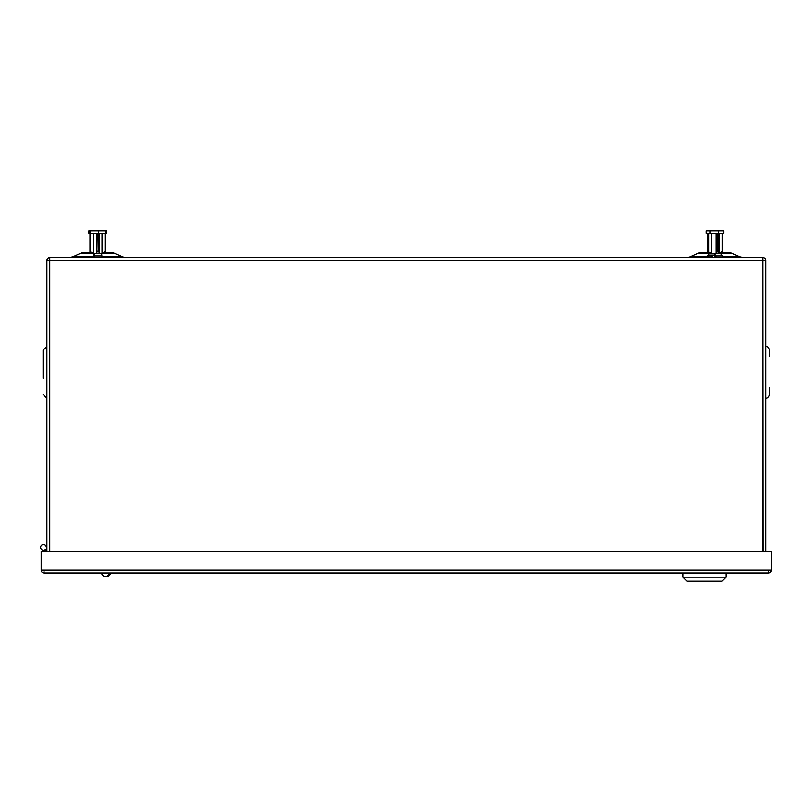 <?xml version="1.0" encoding="UTF-8"?>
<svg xmlns="http://www.w3.org/2000/svg" width="812" height="812" viewBox="0 0 812 812"><rect width="100%" height="100%" fill="white"/><g stroke="black" fill="none" stroke-linecap="round" stroke-linejoin="round"><path stroke-width="1.22" d="M46.852 551.186A31.83 31.83 0 0 0 46.274 546.801A2.872 2.872 0 0 0 40.6 547.369A2.872 2.872 0 0 0 44.975 549.805A2.537 2.537 0 0 1 45.381 551.186L45.381 550.231M90.03 252.786L87.057 252.786M707.475 252.786L699.924 252.786L707.475 252.786M725.522 252.786L722.538 252.786L725.522 252.786M102.454 253.121L114.157 253.121A3.634 3.634 0 0 0 112.655 252.786L103.002 252.786L112.655 252.786A3.634 3.634 0 0 1 114.157 253.121L122.216 256.785L125.86 257.566M92.68 253.121L80.977 253.121A3.634 3.634 0 0 1 82.479 252.786L92.121 252.786L82.479 252.786A3.634 3.634 0 0 0 80.977 253.121L72.918 256.785L93.004 256.785M719.808 253.121L731.592 253.121A3.634 3.634 0 0 0 730.089 252.786L720.335 252.786L730.089 252.786A3.634 3.634 0 0 1 731.592 253.121L739.661 256.785L743.295 257.566M710.206 253.121L698.421 253.121A3.634 3.634 0 0 1 699.924 252.786M698.421 253.121L690.352 256.785L707.374 256.785M49.583 551.186L49.583 260.439L46.913 260.439A2.872 2.872 0 0 1 49.776 257.566L762.793 257.566A2.872 2.872 0 0 1 765.665 260.439L765.665 551.186M46.913 551.186L46.913 260.439M762.793 260.246L762.986 551.186M43.472 550.231A2.872 2.872 0 0 0 44.975 549.805A2.872 2.872 0 0 1 43.472 550.231A2.872 2.872 0 0 0 45.381 549.501M762.793 551.186L762.793 257.566M49.776 257.566L49.776 551.186M762.986 260.439L765.665 260.439M768.528 570.115L768.528 572.978L44.041 572.978L44.041 570.115L771.4 570.115L771.4 551.186L41.179 551.186L41.179 570.115L44.041 570.115M43.006 550.191A2.872 2.872 0 0 1 43.239 544.507A2.872 2.872 0 0 1 46.274 546.801A2.872 2.872 0 0 0 40.6 547.247A2.872 2.872 0 0 0 43.006 550.191A1.005 1.005 0 0 1 43.848 551.186M768.528 572.978A2.872 2.872 0 0 0 771.4 570.115M41.179 570.115A2.872 2.872 0 0 0 44.041 572.978M731.125 572.978L725.999 572.998M742.807 572.978L732.495 572.978M682.993 572.998L659.557 572.978M752.125 572.978L755.15 572.978M752.125 572.998L749.374 572.978M749.374 572.998L746.614 572.978M746.614 572.998L743.589 572.978M180.721 572.978L94.699 572.978M725.999 577.19L721.99 581.199L687.003 581.199L682.993 577.19L725.999 577.19L725.999 572.978M769.492 356.498L769.492 350.276A3.827 3.827 0 0 0 765.665 346.46M769.492 394.246A3.827 3.827 0 0 1 765.665 398.073A3.827 3.827 0 0 0 769.492 394.246L769.492 388.034L769.492 394.246A3.827 3.827 0 0 1 765.665 398.073A3.827 3.827 0 0 0 769.492 394.246L769.492 388.034M110.747 572.998L106.169 576.804A4.669 4.669 0 0 0 110.747 572.998L110.138 574.591L110.747 572.998M43.087 378.29L43.087 350.276L43.087 378.29M43.087 356.498L43.087 350.276L46.913 346.46L43.087 350.276M109.376 575.525L108.92 575.901L109.376 575.525A4.669 4.669 0 0 0 110.138 574.591A4.669 4.669 0 0 1 109.376 575.525A4.669 4.669 0 0 0 110.138 574.591A4.669 4.669 0 0 1 109.376 575.525M107.854 576.49L106.169 576.804L107.854 576.49A4.669 4.669 0 0 0 108.92 575.901A4.669 4.669 0 0 1 107.854 576.49A4.669 4.669 0 0 0 108.92 575.901A4.669 4.669 0 0 1 107.854 576.49M716.681 230.801L713.423 230.801M713.981 253.354L715.89 255.932L715.697 257.566L713.981 255.08L709.465 255.08L707.739 257.566L707.556 255.932L709.465 253.354L720.559 253.354L722.457 255.932L722.274 257.566M710.48 253.293L707.729 251.547L711.545 253.293L715.961 253.293L717.514 251.182L717.514 233.186L710.033 233.186L710.033 230.801L706.298 230.801L706.298 233.186L706.318 230.801M711.282 230.801L711.819 230.801M717.514 251.182L719.412 251.182L719.412 233.186L723.695 233.186L723.695 230.801L710.033 230.801M706.318 233.186L710.033 233.186M718.721 250.867L718.721 230.801M715.961 233.186L715.961 253.293M719.412 251.182L717.859 253.293L719.594 253.293L719.412 233.186M722.284 233.186L722.284 251.547L719.533 253.293M711.545 233.186L711.545 253.293M707.729 251.547L707.729 233.186M708.795 233.186L708.795 251.547M712.256 257.566L712.256 255.08L713.981 255.08M709.465 255.08L711.2 255.08L711.2 257.566M714.804 256.186A5.907 2.517 -90 0 0 715.037 256.998A3.329 1.421 90 0 1 715.189 257.566M715.453 257.566A3.999 1.705 -90 0 0 715.281 256.836M708.105 256.907L711.2 256.907M102.018 253.354L94.436 253.354L94.811 257.566L94.436 255.08L93.461 255.08L93.086 257.566L93.461 253.354M101.673 253.354L102.048 257.566M93.106 253.354L94.436 253.354M90.142 251.608L93.278 253.293L96.932 253.293L97.267 233.186L90.447 233.186L90.447 230.801L88.924 230.801L88.924 233.186L89.645 233.186L89.645 230.801M97.267 251.182L99.358 251.182L99.358 233.186L105.489 233.186L105.489 230.801L90.447 230.801M89.645 233.186L90.447 233.186M98.374 250.867L98.374 230.801M96.932 233.186L96.932 253.293M99.358 251.182L99.023 253.293L102.079 253.293L102.079 233.186L99.358 233.186M105.103 233.186L105.103 251.547L102.079 253.293M93.278 233.186L93.278 253.293M90.03 251.547L90.03 233.186M90.254 233.186L90.254 251.547M94.07 257.566L94.436 255.08M93.461 255.08L93.847 257.566M93.167 256.907L93.847 256.907M723.715 230.801L723.715 233.186M105.489 233.186L106.21 233.186L106.21 230.801L105.489 230.801M722.65 256.785L739.661 256.785M102.119 256.785L122.216 256.785M49.776 260.439L762.793 260.439M715.89 255.932L722.457 255.932M94.852 255.932L102.089 255.932M72.918 256.785L69.274 257.566M690.352 256.785L686.719 257.566L690.352 256.785M682.993 577.19L682.993 572.978M101.581 572.998A4.669 4.669 0 0 0 106.169 576.804M46.913 398.073L43.087 394.246L46.913 398.073M93.086 253.354L90.081 251.588M102.038 253.354L105.052 251.588"/></g></svg>
